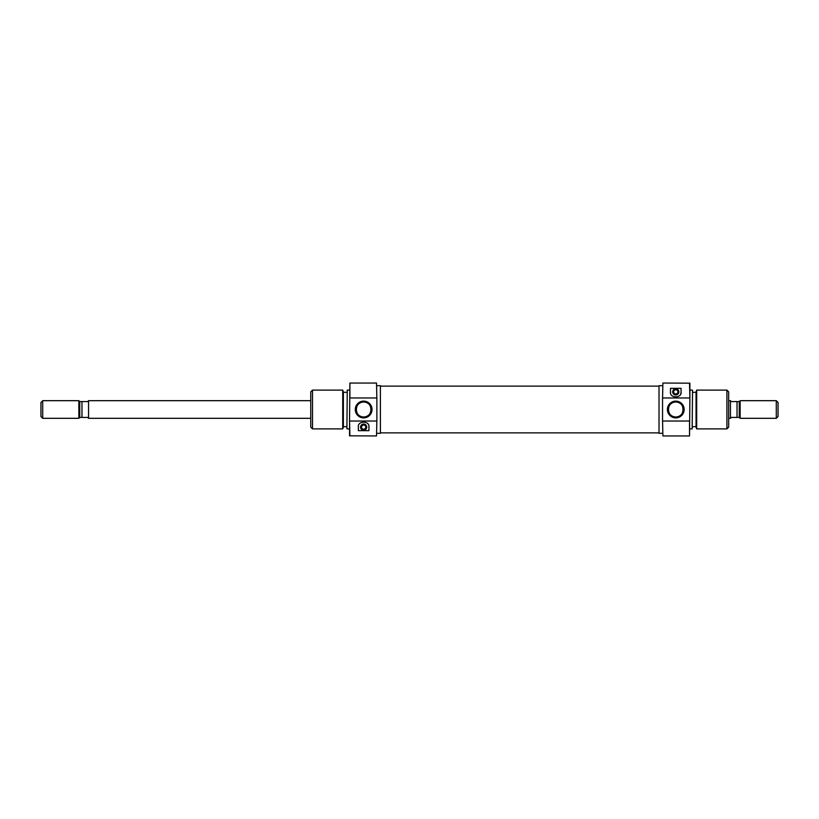 <?xml version="1.0" encoding="UTF-8"?>
<svg xmlns="http://www.w3.org/2000/svg" width="819" height="819" viewBox="0 0 819 819"><rect width="100%" height="100%" fill="white"/><g stroke="black" fill="none" stroke-linecap="round" stroke-linejoin="round"><path stroke-width="1.23" d="M310.749 418.314L88.565 418.314L88.565 400.686L310.749 400.686M42.711 418.314L40.95 416.554L40.95 402.446L42.711 400.686L78.859 400.686L78.859 418.314L42.711 418.314L42.711 400.686M78.859 400.686L79.74 401.566L79.74 417.434L78.859 418.314M728.675 418.314L730.435 418.314L730.435 400.686L728.675 400.686M778.05 402.446L778.05 416.554L776.289 418.314L776.289 400.686L778.05 402.446M739.26 401.566L737.028 401.566L737.028 417.434L739.26 417.434L739.26 401.566L740.141 400.686L740.141 418.314L776.289 418.314M740.141 400.686L776.289 400.686M739.26 417.434L740.141 418.314M737.028 417.434L731.316 417.434L730.435 418.243M730.435 400.757L731.316 401.566L737.028 401.566M79.74 401.566L81.972 401.566L81.972 417.434L79.74 417.434M81.972 417.434L87.684 417.434L88.565 418.243M88.565 400.757L87.684 401.566L81.972 401.566M363.656 425.02A2.119 2.119 0 0 0 361.537 427.129A2.119 2.119 0 0 0 363.656 429.248A2.119 2.119 0 0 0 365.765 427.129A2.119 2.119 0 0 0 363.656 425.02M363.656 424.047A3.081 3.081 0 0 0 360.565 427.129A3.081 3.081 0 0 0 363.656 430.221A3.081 3.081 0 0 0 366.738 427.129A3.081 3.081 0 0 0 363.656 424.047M376.525 383.046L376.873 398.802L376.525 383.046L349.897 383.046L349.897 397.973L376.525 397.973M376.525 435.954L376.873 420.198L376.525 435.954L349.549 435.821L349.549 420.731L349.897 435.954M363.656 417.874A8.374 8.374 0 0 1 355.272 409.5A8.374 8.374 0 0 1 363.656 401.126A8.374 8.374 0 0 1 372.031 409.5A8.374 8.374 0 0 1 363.656 417.874M363.656 402.006A7.494 7.494 0 0 0 356.152 409.5A7.494 7.494 0 0 0 363.656 416.994C373.259 417.69 373.28 401.33 363.656 402.006C354.054 401.31 354.013 417.659 363.656 416.994A7.494 7.494 0 0 0 371.15 409.5A7.494 7.494 0 0 0 363.656 402.006M342.731 390.1L343.376 391.871L343.376 427.129L342.731 428.9L342.731 390.1L312.51 390.1L312.51 428.9L310.749 427.129L310.749 391.871L312.51 390.1M346.898 428.767L347.256 390.1L346.898 428.767M349.549 420.731L349.897 383.046M376.873 433.302L380.405 433.302L380.405 385.698L376.873 385.698M349.549 390.1L347.256 390.1M349.549 428.9L347.256 428.9M346.898 392.311L343.376 392.311M346.898 426.689L343.376 426.689M342.731 428.9L312.51 428.9M349.897 421.027L376.525 421.027M358.364 430.661L358.364 427.129C357.279 420.577 369.983 420.516 368.939 427.129L368.939 430.661L358.364 430.661M376.873 420.198L376.873 398.802M368.939 427.129A5.293 5.293 0 0 0 368.867 426.249M675.777 393.98A2.119 2.119 0 0 0 677.886 391.871A2.119 2.119 0 0 0 675.777 389.752A2.119 2.119 0 0 0 673.658 391.871A2.119 2.119 0 0 0 675.777 393.98M675.777 394.953A3.081 3.081 0 0 0 678.859 391.871A3.081 3.081 0 0 0 675.777 388.779A3.081 3.081 0 0 0 672.686 391.871A3.081 3.081 0 0 0 675.777 394.953M662.899 435.954L662.551 420.198L662.899 435.954L689.526 435.954L689.526 421.027L662.899 421.027M662.899 383.046L662.551 398.802L662.899 383.046L689.885 383.179L689.885 398.269L689.526 383.046M675.777 401.126A8.374 8.374 0 0 1 684.152 409.5A8.374 8.374 0 0 1 675.777 417.874A8.374 8.374 0 0 1 667.393 409.5A8.374 8.374 0 0 1 675.777 401.126M675.777 416.994A7.494 7.494 0 0 0 683.271 409.5A7.494 7.494 0 0 0 675.777 402.006C666.164 401.31 666.144 417.67 675.777 416.994C685.37 417.69 685.411 401.341 675.777 402.006A7.494 7.494 0 0 0 668.284 409.5A7.494 7.494 0 0 0 675.777 416.994M696.693 428.9L696.048 427.129L696.048 391.871L696.693 390.1L696.693 428.9L726.914 428.9L726.914 390.1L728.675 391.871L728.675 427.129L726.914 428.9M692.526 390.233L692.168 428.9L692.526 390.233M689.885 398.269L689.526 435.954M662.551 385.698L659.019 385.698L659.019 433.302L662.551 433.302M689.885 428.9L692.168 428.9M689.885 390.1L692.168 390.1M692.526 426.689L696.048 426.689M692.526 392.311L696.048 392.311M696.693 390.1L726.914 390.1M689.526 397.973L662.899 397.973M681.06 388.339L681.06 391.871C682.145 398.423 669.44 398.484 670.485 391.871L670.485 388.339L681.06 388.339M662.551 398.802L662.551 420.198M670.485 391.871A5.293 5.293 0 0 0 670.556 392.751M680.763 393.632A5.293 5.293 0 0 0 681.06 391.871M380.405 432.862L659.019 432.862M380.405 386.138L659.019 386.138"/></g></svg>
